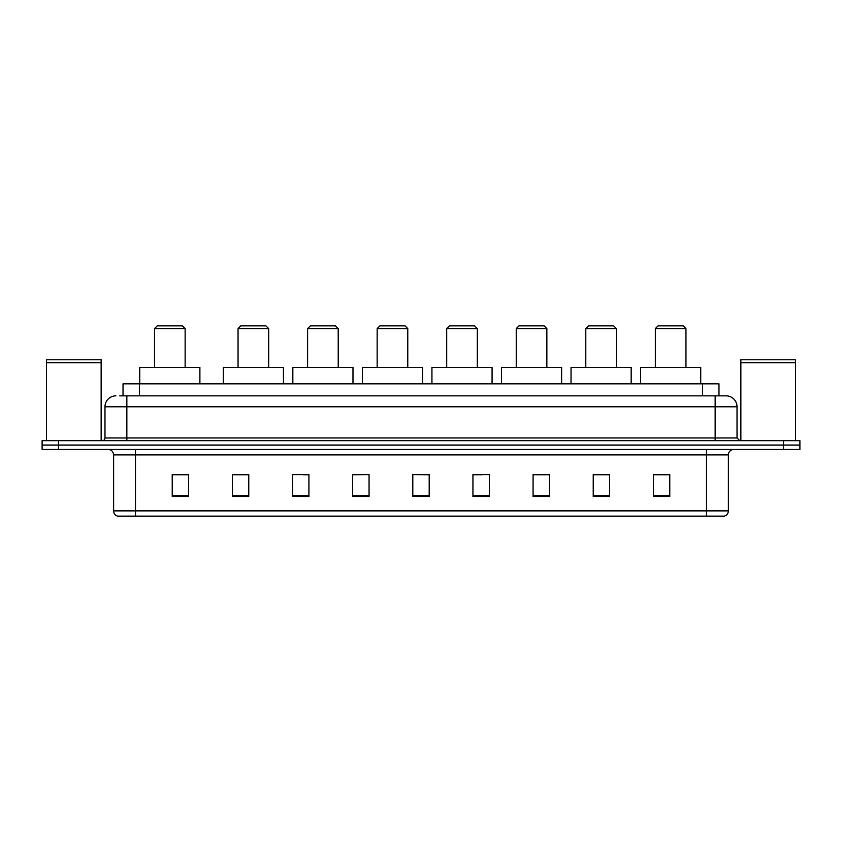 <?xml version="1.0" encoding="UTF-8"?>
<svg xmlns="http://www.w3.org/2000/svg" width="842" height="842" viewBox="0 0 842 842"><rect width="100%" height="100%" fill="white"/><g stroke="black" fill="none" stroke-linecap="round" stroke-linejoin="round"><path stroke-width="1.26" d="M119.743 395.845L126.847 395.845L119.743 395.845L123.027 395.845L123.027 383.826L718.973 383.826L718.973 395.845M115.912 395.845A10.935 10.935 0 0 0 104.976 406.781L104.976 437.945A2.736 2.736 0 0 1 102.24 440.682M737.024 406.781L126.847 406.781L126.847 395.845L726.088 395.845A10.935 10.935 0 0 1 737.024 406.781L737.024 437.945L739.76 440.682M58.498 440.682L42.1 440.682L42.1 445.06L58.498 445.06L42.1 445.06L42.1 449.428L58.498 449.428L58.498 445.06L783.502 445.06L58.498 445.06L58.498 440.682L783.502 440.682L783.502 445.06L799.9 445.06L783.502 445.06L783.502 449.428L58.498 449.428M799.9 440.682L799.9 445.06L799.9 440.682L783.502 440.682M725.92 395.845L722.257 395.845M724.173 516.135L117.827 516.135M117.554 516.135A5.462 5.462 0 0 1 113.617 510.883L135.488 510.883L135.488 516.135L706.512 516.135L706.512 510.883L728.383 510.883L728.383 454.901A5.462 5.462 0 0 1 733.856 449.428M113.617 510.883L113.617 454.901C113.291 451.575 111.47 449.754 108.144 449.428M669.769 496.506L669.769 474.635L653.371 474.635L653.371 496.506L669.769 496.506M609.629 496.506L609.629 474.635L593.231 474.635L593.231 496.506L609.629 496.506M549.489 496.506L549.489 474.635L533.081 474.635L533.081 496.506L549.489 496.506M489.349 496.506L489.349 474.635L472.941 474.635L472.941 496.506L489.349 496.506M188.629 496.506L188.629 474.635L172.231 474.635L172.231 496.506L188.629 496.506M248.769 496.506L248.769 474.635L232.371 474.635L232.371 496.506L248.769 496.506M308.919 496.506L308.919 474.635L292.511 474.635L292.511 496.506L308.919 496.506M369.059 496.506L369.059 474.635L352.651 474.635L352.651 496.506L369.059 496.506M429.199 496.506L429.199 474.635L412.801 474.635L412.801 496.506L429.199 496.506M799.9 449.428L799.9 445.06L799.9 449.428L783.502 449.428M706.512 516.135L724.015 516.135M369.059 474.635L352.651 474.751L369.059 474.635M303.225 474.751L308.919 474.751M233.687 474.751L248.769 474.751M472.941 474.751L481.687 474.751M412.801 474.635L429.199 474.751L412.801 474.635M188.629 474.751L172.231 474.751M549.489 474.751L533.081 474.751M609.629 474.751L593.231 474.751M669.769 474.751L653.371 474.751M46.478 362.776L101.145 362.776L46.478 362.776L46.478 440.682M101.145 362.776L101.145 440.682M100.872 362.502L46.752 362.502M101.145 362.228L101.145 359.766L46.478 359.766L46.478 362.228M154.518 328.601L185.135 328.601L182.398 325.865L157.244 325.865L154.518 328.601L154.518 367.417M185.135 328.601L185.135 367.417M199.891 383.826L199.891 367.417L139.751 367.417L139.751 383.826M238.054 328.601L268.672 328.601L265.946 325.865L240.791 325.865L238.054 328.601L238.054 367.417M268.672 328.601L268.672 367.417M283.438 383.826L283.438 367.417L223.298 367.417L223.298 383.826M307.604 328.601L338.221 328.601L335.484 325.865L310.34 325.865L307.604 328.601L307.604 367.417M338.221 328.601L338.221 367.417M352.987 383.826L352.987 367.417L292.837 367.417L292.837 383.826M377.153 328.601L407.77 328.601L405.034 325.865L379.889 325.865L377.153 328.601L377.153 367.417M407.77 328.601L407.77 367.417M422.526 383.826L422.526 367.417L362.386 367.417L362.386 383.826M446.702 328.601L477.319 328.601L474.583 325.865L449.428 325.865L446.702 328.601L446.702 367.417M477.319 328.601L477.319 367.417M492.075 383.826L492.075 367.417L431.935 367.417L431.935 383.826M516.241 328.601L546.858 328.601L544.132 325.865L518.977 325.865L516.241 328.601L516.241 367.417M546.858 328.601L546.858 367.417M561.625 383.826L561.625 367.417L501.485 367.417L501.485 383.826M585.79 328.601L616.407 328.601L613.671 325.865L588.526 325.865L585.79 328.601L585.79 367.417M616.407 328.601L616.407 367.417M631.174 383.826L631.174 367.417L571.034 367.417L571.034 383.826M655.339 328.601L685.956 328.601L683.22 325.865L658.076 325.865L655.339 328.601L655.339 367.417M685.956 328.601L685.956 367.417M700.723 383.826L700.723 367.417L640.573 367.417L640.573 383.826M740.855 362.776L795.522 362.776L740.855 362.776L740.855 440.682M795.522 362.776L795.522 440.682M795.248 362.502L741.128 362.502M795.522 362.228L795.522 359.766L740.855 359.766L740.855 362.228M139.435 395.845L139.435 383.826M702.565 395.845L702.565 383.826M126.847 440.682L126.847 406.781L104.976 406.781M104.976 437.945L737.024 437.945M715.153 395.845L715.153 440.682M706.512 449.428L706.512 454.901L113.617 454.901M728.383 454.901L706.512 454.901L706.512 510.883L135.488 510.883L135.488 449.428M429.199 495.749L412.801 495.749M369.059 495.749L352.651 495.749M308.919 495.749L292.511 495.749M248.769 495.749L232.371 495.749M188.629 495.749L172.231 495.749M489.349 495.749L472.941 495.749M549.489 495.749L533.081 495.749M609.629 495.749L593.231 495.749M669.769 495.749L653.371 495.749M724.446 516.135C726.92 515.251 728.235 513.504 728.383 510.883"/></g></svg>
